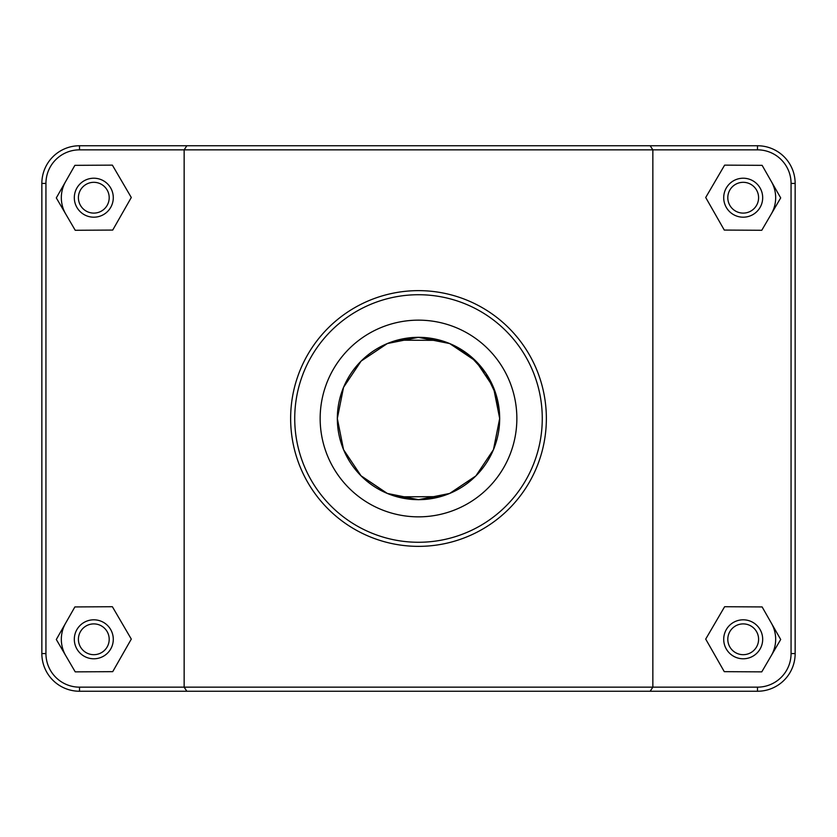 <?xml version="1.0" encoding="UTF-8"?>
<svg xmlns="http://www.w3.org/2000/svg" width="837" height="837" viewBox="0 0 837 837"><rect width="100%" height="100%" fill="white"/><g stroke="black" fill="none" stroke-linecap="round" stroke-linejoin="round"><path stroke-width="1.26" d="M343.526 387.374L337.321 418.5L343.505 449.574M420.048 499.658L449.657 493.453L418.5 499.679L387.343 493.453L361.092 475.897L343.547 449.668L361.103 475.897L387.343 493.453L416.952 499.658M493.453 387.322L475.897 361.103L449.657 343.547L470.185 355.924L485.816 373.166L496.184 394.98L499.679 418.5L493.453 449.668L475.908 475.887L449.699 493.443L475.897 475.908L493.443 449.689L475.908 475.897L449.657 493.453L429.684 498.883M493.474 449.626L499.679 418.605M499.679 418.5A81.179 81.179 0 0 1 377.916 488.798A81.179 81.179 0 0 1 377.916 348.202A81.179 81.179 0 0 1 499.679 418.5L493.485 387.426M416.952 337.342L387.343 343.547L418.5 337.321L449.657 343.547L420.048 337.342M343.547 449.668L337.321 418.5L343.547 387.332L361.092 361.103L387.343 343.547L361.113 361.082L343.568 387.28L361.092 361.113L387.28 343.568L410.664 337.719M426.336 337.719L449.72 343.568L475.908 361.113L493.432 387.28L475.908 361.113L449.72 343.568L418.249 337.321M475.845 475.96L493.432 449.72L475.908 475.887L449.72 493.432L426.336 499.281M410.664 499.281L387.28 493.432L361.092 475.887L343.568 449.72L361.092 475.887L387.28 493.432L418.51 499.679M771.4 623.209A32.465 32.465 0 0 1 771.233 655.685M723.712 639.29A19.481 19.481 0 0 1 752.944 622.425A19.481 19.481 0 0 1 752.944 656.166A19.481 19.481 0 0 1 723.712 639.29M727.803 639.29A15.39 15.39 0 0 0 750.894 652.619A15.39 15.39 0 0 0 750.894 625.961A15.39 15.39 0 0 0 727.803 639.29M724.277 671.661L705.706 639.091L724.622 606.72L762.12 606.93L780.691 639.499L761.775 671.86L724.277 671.661M65.767 655.685A32.465 32.465 0 0 1 65.6 623.209M113.288 639.29A19.481 19.481 0 0 0 84.056 622.425A19.481 19.481 0 0 0 84.056 656.166A19.481 19.481 0 0 0 113.288 639.29M109.197 639.29A15.39 15.39 0 0 1 86.106 652.619A15.39 15.39 0 0 1 86.106 625.961A15.39 15.39 0 0 1 109.197 639.29M112.723 671.661L131.294 639.091L112.378 606.72L74.88 606.93L56.309 639.499L75.225 671.86L112.723 671.661M361.155 361.05L343.568 387.28L361.145 361.05M771.4 181.619A32.465 32.465 0 0 1 771.233 214.094M723.712 197.71A19.481 19.481 0 0 1 752.944 180.834A19.481 19.481 0 0 1 752.944 214.575A19.481 19.481 0 0 1 723.712 197.71M727.803 197.71A15.39 15.39 0 0 0 750.894 211.039A15.39 15.39 0 0 0 750.894 184.381A15.39 15.39 0 0 0 727.803 197.71M724.277 230.07L705.706 197.501L724.622 165.14L762.12 165.339L780.691 197.909L761.775 230.28L724.277 230.07M113.288 197.71A19.481 19.481 0 0 0 84.056 180.834A19.481 19.481 0 0 0 84.056 214.575A19.481 19.481 0 0 0 113.288 197.71M109.197 197.71A15.39 15.39 0 0 1 86.106 211.039A15.39 15.39 0 0 1 86.106 184.381A15.39 15.39 0 0 1 109.197 197.71M112.723 230.07L131.294 197.501L112.378 165.14L74.88 165.339L56.309 197.909L75.225 230.28L112.723 230.07M65.767 214.094A32.465 32.465 0 0 1 65.6 181.619M650.161 691.247L757.485 691.247A37.665 37.665 0 0 0 795.15 653.582L795.15 183.418A37.665 37.665 0 0 0 757.485 145.753L79.515 145.753A37.665 37.665 0 0 0 41.85 183.418L41.85 653.582A37.665 37.665 0 0 0 79.515 691.247L650.161 691.247L652.85 687.156L79.515 687.156A33.574 33.574 0 0 1 45.941 653.582L45.941 183.418A33.574 33.574 0 0 1 79.515 149.844L757.485 149.844A33.574 33.574 0 0 1 791.059 183.418L791.059 653.582A33.574 33.574 0 0 1 757.485 687.156L652.85 687.156L652.85 149.844L650.161 145.753M186.839 145.753L184.15 149.844L184.15 687.156L186.839 691.247M294.729 418.5A123.771 123.771 0 0 1 480.386 311.312A123.771 123.771 0 0 1 480.386 525.688A123.771 123.771 0 0 1 294.729 418.5M516.858 418.5A98.358 98.358 0 0 1 369.326 503.675A98.358 98.358 0 0 1 369.326 333.325A98.358 98.358 0 0 1 516.858 418.5M290.638 418.5A127.862 127.862 0 0 0 482.426 529.235A127.862 127.862 0 0 0 482.426 307.765A127.862 127.862 0 0 0 290.638 418.5M418.793 499.679L418.207 499.679M407.316 498.883L387.301 493.443L360.883 475.678M343.557 387.301L361.092 361.113L387.301 343.557L407.316 338.117M418.207 337.321L418.793 337.321M429.684 338.117L449.699 343.557L476.117 361.322M493.422 449.751L475.824 475.981M440.398 496.644L397.282 496.833M361.145 475.95L343.568 449.71M397.282 340.167L440.398 340.356M475.824 361.019L493.432 387.29M79.515 687.156L79.515 691.247M757.485 149.844L757.485 145.753M791.059 183.418L795.15 183.418M791.059 653.582L795.15 653.582M757.485 687.156L757.485 691.247M45.941 653.582L41.85 653.582M45.941 183.418L41.85 183.418M79.515 149.844L79.515 145.753"/></g></svg>
